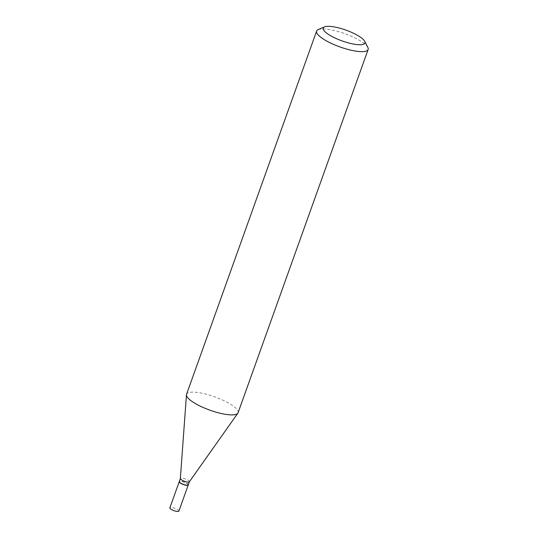<?xml version="1.0" encoding="UTF-8"?>
<svg xmlns="http://www.w3.org/2000/svg" width="538" height="538" viewBox="0 0 538 538"><rect width="100%" height="100%" fill="white"/><g stroke="black" fill="none" stroke-linecap="round" stroke-linejoin="round"><path stroke-width="0.4" stroke-dasharray="2.69 2.02" d="M178.892 511.1A4.795 1.244 19.7 0 0 176.605 509.076A4.795 1.244 19.7 0 0 169.86 507.865M188.266 484.886A4.795 1.244 19.7 0 0 185.96 482.949A4.795 1.244 19.7 0 0 179.255 481.665M188.307 484.812A4.795 1.244 19.7 0 0 186.014 482.788A4.795 1.244 19.7 0 0 179.275 481.577M189.396 481.759L189.41 481.718A4.795 1.244 19.7 0 0 187.123 479.694A4.795 1.244 19.7 0 0 180.385 478.484L180.371 478.524M187.91 485.108A4.62 1.197 19.7 0 0 185.879 482.963A4.62 1.197 19.7 0 0 181.319 481.503A4.62 1.197 19.7 0 0 179.389 482.055M367.837 47.378A27.364 7.081 19.7 0 0 355.073 37.963A27.364 7.081 19.7 0 0 318.2 29.603M238.078 412.733A27.364 7.081 19.7 0 0 225.019 401.193A27.364 7.081 19.7 0 0 186.558 394.287"/><path stroke-width="0.81" d="M179.255 481.665A4.795 1.244 19.7 0 0 179.221 481.739L169.86 507.865A4.795 1.244 19.7 0 0 172.153 509.889A4.795 1.244 19.7 0 0 178.892 511.1L188.246 484.967A4.795 1.244 19.7 0 0 188.266 484.886M179.221 481.739A4.795 1.244 19.7 0 0 181.508 483.763A4.795 1.244 19.7 0 0 188.246 484.967M180.371 478.524L179.275 481.577A4.795 1.244 19.7 0 0 179.329 481.954A4.795 1.244 19.7 0 0 181.562 483.601A4.795 1.244 19.7 0 0 188.024 485.068A4.795 1.244 19.7 0 0 188.307 484.812L189.396 481.759M180.385 478.484A4.795 1.244 19.7 0 0 180.364 478.571A4.795 1.244 19.7 0 0 182.671 480.508A4.795 1.244 19.7 0 0 189.369 481.792A4.795 1.244 19.7 0 0 189.41 481.718M179.389 482.055A4.62 1.197 19.7 0 0 179.436 482.156A4.62 1.197 19.7 0 0 181.588 483.743A4.62 1.197 19.7 0 0 187.816 485.155A4.62 1.197 19.7 0 0 187.91 485.108M333.795 37.418A22.152 5.73 19.7 0 0 356.217 44.499A22.152 5.73 19.7 0 0 364.683 41.285A22.152 5.73 19.7 0 0 354.354 33.659A22.152 5.73 19.7 0 0 324.501 26.9A22.152 5.73 19.7 0 0 333.795 37.418M324.501 26.9L318.2 29.603A27.364 7.081 19.7 0 0 316.62 31.056A27.364 7.081 19.7 0 0 329.68 42.596A27.364 7.081 19.7 0 0 368.14 49.503A27.364 7.081 19.7 0 0 367.837 47.378L364.683 41.285M316.62 31.056L186.558 394.287A27.364 7.081 19.7 0 0 186.457 394.791A27.364 7.081 19.7 0 0 199.625 405.834A27.364 7.081 19.7 0 0 237.843 413.191A27.364 7.081 19.7 0 0 238.078 412.733L368.14 49.503M189.369 481.792L237.843 413.191M180.364 478.571L186.457 394.791"/></g></svg>
